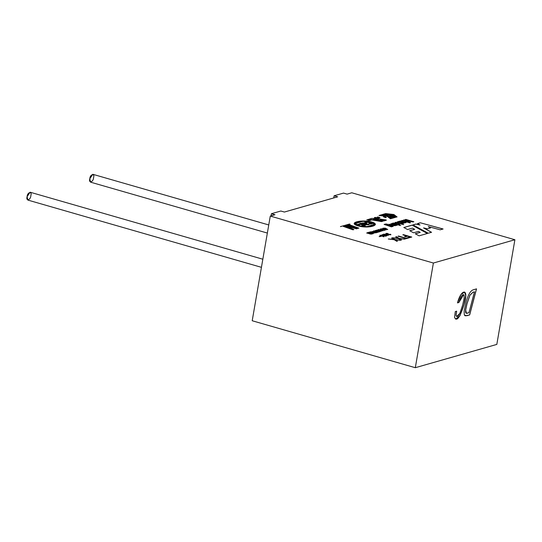 <?xml version="1.0" encoding="UTF-8"?>
<svg xmlns="http://www.w3.org/2000/svg" width="542" height="542" viewBox="0 0 542 542"><rect width="100%" height="100%" fill="white"/><g stroke="black" fill="none" stroke-linecap="round" stroke-linejoin="round"><path stroke-width="0.81" d="M386.392 220.208L383.736 220.967L386.392 220.208L386.026 219.862L386.378 220.269L386.026 219.862M387.584 215.648L385.382 215.845C388.519 216.123 389.231 215.946 387.516 215.316C384.542 214.734 382.774 214.639 382.232 215.032C382.774 214.639 384.542 214.734 387.516 215.316L388.594 215.818L385.382 215.845L387.577 215.628C386.825 215.133 379.861 214.747 384.861 215.533L382.218 215.099L384.854 215.594C379.854 214.815 386.812 215.201 387.564 215.696C386.812 215.201 379.854 214.815 384.854 215.594L382.212 214.991M514.9 239.74L351.799 192.783L347.097 194.124L343.526 193.094L334.123 195.784L337.693 196.814L284.394 212.044L280.824 211.014L271.42 213.704L274.99 214.734L270.289 216.075L433.383 263.033L514.9 239.74L496.818 344.414L514.9 239.74L433.383 263.033L270.289 216.075L274.99 214.734L271.42 213.704L271.047 215.858L271.42 213.704L280.824 211.014L284.394 212.044L337.693 196.814L334.123 195.784L333.75 197.938L334.123 195.784L343.526 193.094L347.097 194.124L351.799 192.783L514.9 239.74M347.205 225.309L347.842 225.126L357.402 228.548L356.406 228.832L347.232 226.353L353.865 229.557L352.93 229.822L343.371 226.407L344.007 226.224L351.853 229.036L345.315 225.851L354.99 228.101L347.205 225.309L354.99 228.101L345.315 225.851L351.853 229.036L344.007 226.224L343.371 226.407L352.93 229.822L353.865 229.557L347.232 226.353L356.406 228.832L357.402 228.548L347.842 225.126L347.205 225.309M348.682 224.889L349.326 224.706L358.879 228.121L358.242 228.304L348.682 224.889L358.242 228.304L358.879 228.121L349.326 224.706L348.682 224.889M385.599 224.869L386.209 224.259L387.686 224.286L385.938 223.975L384.122 224.415L391.392 226.854L384.122 224.415L385.938 223.975L387.686 224.286L386.209 224.259L385.599 224.869L386.825 225.242L388.777 224.747L392.598 225.736C393.749 226.387 393.268 226.644 391.141 226.515L391.859 226.719L391.392 226.854L391.859 226.719L391.141 226.515L393.235 226.271L392.598 225.736L388.777 224.747L386.825 225.242L385.071 224.578L386.819 225.309L388.77 224.815L393.221 226.305L388.77 224.815L386.819 225.309L385.071 224.578M390.85 223.656L397.205 225.194L395.904 225.086L395.186 225.736L393.445 225.526L388.865 224.225L395.152 225.37L390.85 223.656L395.152 225.37L388.865 224.225L393.445 225.526L395.186 225.736L395.904 225.086L397.205 225.194L390.85 223.656M392.151 223.284L398.512 224.822L392.151 223.284M399.068 225.276L400.714 225.458L399.068 225.276M395.125 222.437L403.688 224.605L398.594 223.44L399.725 224.476L399.048 224.666L398.052 223.704L393.086 223.019L397.74 223.399L395.125 222.437L397.74 223.399L393.086 223.019L398.052 223.704L399.048 224.666L399.725 224.476L398.594 223.44L403.688 224.605L395.125 222.437M401.229 223.108L401.575 223.318L400.89 223.507L401.622 223.826L402.598 223.616L402.11 223.284L403.458 223.406L397.09 221.935L403.458 223.406L402.11 223.284L402.598 223.616L401.622 223.826L400.89 223.507L401.581 223.412M398.79 221.387L399.637 221.57L399.508 221.217L401.141 220.906L403.6 221.671L402.638 222.416L404.833 222.62L405.131 222.396L404.522 222.071L405.172 221.963L406.066 222.62L403.959 222.986L398.255 221.542L403.959 222.986L406.066 222.62L405.172 221.963L404.522 222.071L405.131 222.396L404.833 222.62L402.638 222.416L403.6 221.671L401.141 220.906L399.508 221.217L399.623 221.631L399.501 221.285L401.134 220.973L403.539 221.942L401.134 220.973L399.501 221.285L399.623 221.631L398.79 221.387M405.26 219.544L413.844 221.705L413.004 221.942L404.901 220.309L413.004 221.942L413.844 221.705L405.26 219.544M405.972 220.743L410.545 222.647L409.799 222.864L401.751 220.54L409.034 222.335L403.533 220.032L404.034 219.889L412.116 221.515L404.034 219.889L403.533 220.032L409.034 222.335L401.751 220.54L409.799 222.864L410.545 222.647L404.901 220.309M369.366 220.445L366.765 219.849L368.147 219.828L366.765 219.849L369.359 220.513M370.111 220.445L367.794 219.544L370.992 220.194L368.987 219.585L368.465 219.74L370.111 220.445L368.465 219.74L368.987 219.585L370.992 220.194L368.458 219.354L367.794 219.544L370.111 220.445M378.506 217.742L380.017 217.755L379.082 217.234L377.13 217.085L379.082 217.234L379.305 217.87L378.512 217.674L379.237 217.816L378.817 217.356M385.308 217.017L386.317 217.525L385.755 217.633L383.431 216.766L385.308 217.017L383.431 216.766L385.755 217.633L386.317 217.525L385.308 217.017M369.068 233.568L366.71 233.013L367.984 232.471L372.591 233.798L371.101 234.144L369.231 233.765L371.101 234.144L372.591 233.798L367.984 232.471L366.71 233.013L369.068 233.568M368.858 232.179L373.16 233.683L368.858 232.179M373.011 232.396L372.11 232.769L369.82 232.017C370.66 231.61 372.307 231.901 374.766 232.884L372.842 233.074L374.339 232.952L373.011 232.396L374.339 232.952L372.842 233.074L374.766 232.884C372.307 231.901 370.66 231.61 369.82 232.017L372.11 232.769L373.208 232.613M375.179 232.003L374.048 232.247L371.873 231.637L374.021 231.441L372.361 231.617L374.928 231.732L377.069 232.484L375.857 232.83L375.315 232.674L376.29 232.396L375.179 232.003L376.29 232.396L375.315 232.674L375.857 232.83L377.069 232.484L374.928 231.732L372.361 231.617L374.021 231.441L371.873 231.637L375.179 232.145M373.573 230.831L377.876 232.335L373.573 230.831M377.557 231.129L375.193 230.811L376.853 230.635L375.674 230.431L374.705 230.824L376.886 231.441L378.011 231.19L376.886 231.441L374.705 230.824L376.853 230.635L375.193 230.811L377.76 230.926L379.901 231.671L378.689 232.017L378.153 231.861L379.122 231.583L378.011 231.19L379.122 231.583L378.153 231.861L378.689 232.017L379.901 231.671L377.395 231.048M379.8 230.397L381.527 231.102L380.857 231.359L376.988 230.452L377.679 229.93L379.8 230.397L377.679 229.93L376.988 230.452L380.857 231.359L381.527 231.102L379.8 230.397M382.909 230.858L378.289 229.523L382.652 230.269L382.909 230.858L382.652 230.269L378.289 229.523L382.909 230.858M380.179 228.941L384.481 230.445L380.179 228.941M384.515 229.049L386.243 229.754L385.579 230.011L381.195 228.805L384.515 229.049L381.195 228.805L385.579 230.011L386.243 229.754L384.515 229.049M382.882 228.216L385.335 228.148L387.733 229.469L382.882 228.216L387.489 229.544L385.335 228.148L382.882 228.216M379.204 236.61L380.559 236.014L381.121 236.441L379.204 236.61L381.121 236.441L380.559 236.014L379.319 236.373M379.922 235.174L385.884 236.149L380.599 235.275L383.628 236.793L379.922 235.174L383.628 236.793L380.599 235.275L385.884 236.149L379.922 235.174M385.294 234.957L387.049 235.668L386.371 235.933L382.449 235.011L383.147 234.483L385.294 234.957L383.147 234.483L382.449 235.011L386.371 235.933L387.049 235.668L385.294 234.957M388.451 235.424L383.763 234.076L387.713 235.038L387.632 234.666L388.451 235.424L387.632 234.666L387.713 235.038L383.763 234.076L388.451 235.424M386.412 233.609L388.411 234.076L386.338 233.724L388.045 233.555L385.721 233.561L387.449 234.246C385.45 233.771 385.254 233.48 386.859 233.358L388.045 233.555L386.338 233.724L389.752 234.659L390.274 234.212C391.31 234.693 391.046 234.882 389.488 234.774L388.187 234.266M391.636 238.013L392.333 237.809L394.969 239.544L400.47 240.269L395.477 239.889L397.408 241.143L396.771 241.325L394.325 239.747L388.309 238.961L393.783 239.388L391.636 238.013L393.783 239.388L388.309 238.961L394.325 239.747L396.771 241.325L397.408 241.143L395.477 239.889L400.47 240.269L394.969 239.544L392.333 237.809L391.636 238.013M395.728 236.84L396.426 236.644L399.061 238.372L404.562 239.097L399.569 238.717L401.493 239.977L400.863 240.153L398.417 238.582L392.408 237.789L397.875 238.216L395.728 236.84L397.875 238.216L392.408 237.789L398.417 238.582L400.863 240.153L401.493 239.977L399.569 238.717L404.562 239.097L399.061 238.372L396.426 236.644L395.728 236.84M398.018 236.19L405.951 238.141L408.37 238.013L404.908 239.002L403.932 238.717L405.375 238.304L398.018 236.19L405.375 238.304L403.932 238.717L404.908 239.002L408.37 238.013L405.951 238.141L398.018 236.19M402.855 234.808L411.764 237.037L408.803 237.884L407.828 237.606L410.213 236.922L407.625 236.183L405.565 236.766L404.589 236.488L406.649 235.899L402.855 234.808L406.649 235.899L404.589 236.488L405.565 236.766L407.625 236.183L410.213 236.922L407.828 237.606L408.803 237.884L411.764 237.037L402.855 234.808M369.238 219.124L381.487 221.603L382.74 221.251L372.964 219.585L373.933 219.246L383.736 220.967L373.933 219.246L372.977 219.524L382.74 221.251L381.487 221.603L370.084 219.612L369.238 219.124L371.981 218.345L378.722 219.408L374.244 217.694L375.423 217.356L379.901 219.07L386.012 219.93L379.901 219.07L375.423 217.356L374.244 217.694L378.722 219.408L371.981 218.345L369.122 219.205M349.976 224.117L340.457 226.563L349.976 224.117M412.083 225.133L427.442 233.453L419.101 235.838L415.301 233.765L420.206 232.362L418.451 231.387L413.532 232.789L409.725 230.716L414.664 229.307L412.482 228.121L407.543 229.53L403.824 227.491L412.083 225.133L427.428 233.521L412.083 225.133L403.824 227.491L407.543 229.53L412.482 228.121L414.664 229.307L409.725 230.716L413.532 232.789L418.451 231.387L420.192 232.423L415.301 233.765L419.101 235.838L427.442 233.453L412.083 225.133M420.321 222.782L443.085 228.981L440.145 229.822L428.363 226.597L430.483 227.945L427.442 228.812L423.587 227.891L431.554 232.281L428.261 233.223L412.943 224.889L415.951 224.029L420.043 225.038L417.564 223.568L420.321 222.782L443.071 229.049L420.321 222.782L417.564 223.568L420.043 225.038L415.951 224.029L412.943 224.889L428.261 233.223L431.554 232.281L423.587 227.891L427.442 228.812L430.483 227.945L428.363 226.597L440.145 229.822L443.085 228.981L420.321 222.782M397.069 216.875L390.43 218.772L387.245 216.407L379.021 215.486L385.66 213.589L393.885 214.51L397.056 216.942L393.885 214.51L385.66 213.589L393.871 214.578L385.66 213.589L379.021 215.486L387.245 216.407L390.43 218.772L397.069 216.875M371.839 222.03C381.629 224.842 368.831 229.07 358.025 225.865C346.982 222.728 362.144 219.192 371.839 222.03L360.362 221.082L354.434 223.351L357.341 225.648L365.383 226.922L375.45 224.551L371.839 222.03L375.443 224.584L371.839 222.03M252.206 320.749L270.289 216.075L252.206 320.749L415.308 367.706L433.383 263.033L415.308 367.706L496.818 344.414L415.308 367.706L252.206 320.749M455.28 311.575L456.649 311.183L456.073 315.451C456.682 317.382 457.936 316.691 459.84 313.384L462.726 304.821L464.121 298.439L464.148 295.302C462.834 293.418 461.073 295.817 458.878 302.49L457.509 302.876C461.066 288.832 469.413 287.592 464.094 304.462C459.968 317.558 456.784 321.894 454.555 317.463L455.28 311.575L454.555 317.463L455.598 319.082L459.88 315.891L464.094 304.462L465.761 295.553L464.629 292.104L460.951 294.496L457.509 302.876L458.878 302.49L463.62 294.692L464.148 295.302L464.121 298.439L462.726 304.821L459.84 313.384L456.703 316.487L456.073 315.451L456.649 311.183L455.28 311.575M476.54 288.872L469.677 314.909L466.689 315.769L464.325 315.024L464.128 310.979L465.646 303.981C467.76 295.234 470.381 290.485 473.512 289.733L476.54 288.872L473.512 289.733C470.381 290.485 467.76 295.234 465.646 303.981L464.128 310.979L464.325 315.024L465.26 315.837L469.677 314.909L465.226 315.83L469.677 314.909L476.54 288.872M268.757 224.95L92.817 174.294L89.803 178.765L90.555 182.159L267.355 233.06M93.563 177.688C93.427 182.159 88.332 183.616 89.803 178.765C89.938 174.294 95.04 172.837 93.563 177.688M262.836 259.218L30.115 192.214L27.1 196.685L27.845 200.079L261.434 267.328M30.86 195.608C30.725 200.079 25.623 201.536 27.1 196.685C27.236 192.214 32.337 190.757 30.86 195.608M428.356 226.664L430.47 228.013L428.356 226.664M423.573 227.952L431.547 232.342L423.573 227.952M412.936 224.95L415.951 224.029L420.043 225.038L415.938 224.09L412.936 224.95M417.55 223.636L420.307 222.843L417.55 223.636M403.81 227.559L412.076 225.201L403.81 227.559M409.711 230.784L414.657 229.374L409.711 230.784M415.287 233.826L420.192 232.423L415.287 233.826M393.031 214.585L390.491 215.37L393.031 214.585L390.491 215.37L389.176 215.16L390.491 215.37L389.176 215.16L390.884 214.673L389.407 214.503L390.87 214.734L386.371 214.91L387.693 215.059L386.378 214.842L388.086 214.354L383.567 214.598L384.895 214.747L383.58 214.53L386.107 213.805L393.031 214.585L386.107 213.805L383.58 214.53L388.086 214.354L386.378 214.842L389.407 214.503L390.884 214.673L389.176 215.16L393.031 214.585M389.651 215.892L391.405 217.274L389.637 215.96L390.47 215.662L393.14 217.715L391.941 218.06L393.14 217.715L391.941 218.06L389.556 216.854L391.331 218.169L390.491 218.473L391.317 218.236L390.491 218.473L387.821 216.414L390.491 218.473L387.821 216.414L389.027 216.075L391.419 217.207L389.651 215.892L391.419 217.207L389.027 216.075L387.821 216.414L390.504 218.406L391.331 218.169L389.556 216.854L391.947 217.992L393.153 217.647L390.47 215.662L389.651 215.892M389.549 216.922L391.941 218.06L389.549 216.922M379.014 215.553L385.653 213.656L379.014 215.553M396.317 216.746L393.777 217.532L396.317 216.746L393.777 217.532L393.275 217.085L393.777 217.532L393.275 217.085L394.976 216.604L394.407 216.177L394.962 216.665L394.407 216.177L392.693 216.732L394.393 216.244L392.693 216.732L392.178 216.346L392.693 216.732L392.191 216.285L393.892 215.797L393.323 215.37L393.878 215.858L393.323 215.37L391.609 215.926L393.309 215.438L391.609 215.926L391.107 215.479L391.609 215.926L391.107 215.479L393.634 214.754L396.317 216.746L393.634 214.754L391.107 215.479L391.615 215.858L393.323 215.37L393.892 215.797L392.191 216.285L392.699 216.665L394.407 216.177L394.976 216.604L393.275 217.085L393.783 217.471L396.317 216.746M385.376 215.912L388.58 215.845L385.376 215.912M383.221 215.133L384.861 215.533C379.861 214.747 386.825 215.133 387.577 215.628M382.232 215.032L384.861 215.533M340.451 226.624L349.482 224.042L340.451 226.624M382.747 220.391L379.962 219.903L382.74 220.458L384.319 219.944L382.74 220.458L379.962 219.903L381.534 219.456L384.319 219.944L381.534 219.456L379.962 219.903L382.747 220.391M372.964 219.585L382.727 221.312L372.964 219.585M369.231 219.192L371.981 218.345L378.722 219.408L371.968 218.406L369.231 219.192M374.231 217.762L375.423 217.356L379.888 219.137L385.64 219.842L379.888 219.137L375.41 217.423L374.231 217.762M402.841 234.869L403.431 234.639L411.751 237.105L402.841 234.869M407.814 237.674L410.213 236.922L407.814 237.674M404.576 236.556L406.649 235.899L404.576 236.556M398.011 236.251L398.594 236.021L405.938 238.209L407.394 237.728L408.363 238.073L405.938 238.209L398.011 236.251M403.919 238.785L405.375 238.304L403.919 238.785M395.714 236.908L396.426 236.644L399.048 238.439L404.549 239.164L399.048 238.439L396.412 236.712L395.714 236.908M399.556 238.785L401.487 240.038L399.556 238.785M392.394 237.857L397.875 238.216L392.394 237.857M391.622 238.08L392.333 237.809L394.955 239.611L400.457 240.336L394.955 239.611L392.32 237.877L391.622 238.08M395.464 239.95L397.394 241.21L395.464 239.95M388.302 239.029L393.783 239.388L388.302 239.029M385.721 233.595L388.031 233.622L385.721 233.595M388.187 234.259L389.488 234.774C391.046 234.882 391.31 234.693 390.274 234.212L389.752 234.659L388.411 234.076L390.328 234.557M390.342 234.49L389.752 234.659M390.938 234.632L390.274 234.212M390.26 234.28L390.924 234.666L390.26 234.28M389.739 234.727L386.331 233.792M387.632 234.666L387.699 235.106L383.75 234.144L387.699 235.106L387.632 234.666L387.713 235.038M388.289 235.113L387.618 234.733L388.275 235.174M382.489 234.74L386.487 235.695M382.571 234.706L385.653 235.797L386.392 235.614L385.653 235.797L382.571 234.706M381.9 234.7L382.449 235.011M382.435 235.079L383.14 234.55L385.281 235.025L383.14 234.55L382.435 235.079M386.405 235.546L382.584 234.639M379.908 235.242L385.87 236.217L379.908 235.242M380.586 235.336L383.946 236.766L380.586 235.336M380.559 236.014L381.216 236.204L380.653 236.244M379.19 236.671L380.037 236.373M382.869 228.284L385.335 228.148L387.72 229.537L385.321 228.209L382.869 228.284M383.641 228.69L383.98 228.534L383.641 228.69M385.558 228.378L386.866 229.259L384.8 228.595L385.558 228.378L384.786 228.663L386.873 229.191L385.558 228.378M384.786 228.663L386.866 229.259L384.786 228.663M381.866 228.941L381.866 228.941C384.454 229.808 385.701 230.038 385.606 229.632C385.701 230.038 384.454 229.808 381.866 228.941L385.687 229.781M381.825 228.799L381.853 229.009C384.441 229.876 385.687 230.106 385.599 229.693C385.687 230.106 384.441 229.876 381.853 229.009L381.853 229.009M381.189 228.873L384.502 229.117L381.189 228.873M385.606 229.632L381.839 228.738M380.166 229.009L384.468 230.513L380.166 229.009M378.282 229.591L382.178 230.546L378.282 229.591M382.754 230.546L382.09 230.174L382.74 230.614M377.036 230.187L380.979 231.129M377.117 230.147L380.159 231.224L380.884 231.041L380.159 231.224L377.117 230.147M376.446 230.147L376.988 230.452M376.981 230.513L377.672 229.991L379.786 230.465L377.672 229.991L376.981 230.513M380.891 230.98L377.124 230.086M374.691 230.892L376.839 230.696L374.691 230.892M375.247 230.682L377.544 231.197L375.186 230.878M378.14 231.929L379.122 231.583L378.14 231.929M373.56 230.899L377.862 232.396L373.56 230.899M371.859 231.705L374.007 231.509L371.859 231.705M372.408 231.495L374.563 231.861M375.308 232.742L376.29 232.396L375.308 232.742M374.725 231.956L372.354 231.685M369.807 232.084C370.647 231.678 372.3 231.962 374.759 232.945L374.759 232.945C372.3 231.962 370.647 231.678 369.807 232.084M373.682 233.148L374.326 233.019M370.45 232.159L372.706 232.532M370.477 232.044L372.652 232.471L370.437 232.22M374.339 232.952L373.689 233.087M372.666 232.403L370.491 231.983M368.851 232.24L373.147 233.744L368.851 232.24M366.697 233.074L367.984 232.471L372.584 233.866L367.971 232.538L366.697 233.074M369.603 233.704L371.731 233.737L370.41 233.941L369.556 233.588L370.335 233.331L371.724 233.798L370.335 233.331L369.529 233.683M369.8 233.548L370.396 234.002L371.724 233.798L369.59 233.771M367.341 233.046L369.8 233.175L367.476 233.162L368.208 232.721L369.786 233.243L367.401 232.958M367.388 233.026L368.33 233.46L369.786 233.243L368.33 233.46L367.388 233.026M385.166 217.057C386.521 217.667 386.324 217.728 384.583 217.227L384.217 216.759L385.166 217.057C386.521 217.667 386.324 217.728 384.583 217.227L384.217 216.759L384.583 217.227C386.324 217.728 386.521 217.667 385.166 217.057L384.217 216.759M384.203 216.827L384.569 217.295C386.311 217.789 386.507 217.735 385.159 217.125C386.507 217.735 386.311 217.789 384.569 217.295L384.203 216.827M385.755 217.633L386.317 217.525M383.418 216.827L385.294 217.085L383.418 216.827M377.686 216.99L378.824 217.288M377.117 217.152L380.003 217.782L377.117 217.152M379.237 217.816L378.722 217.681M367.781 219.612L370.985 220.255L367.781 219.612M368.465 219.74L368.987 219.585M368.973 219.652L368.452 219.808L370.267 220.458L368.452 219.808L368.973 219.652M367.076 219.876L367.503 219.754M367.49 219.822L369.685 220.567L367.063 219.937M368.546 220.499L369.353 220.506L368.546 220.499M366.751 219.91L368.235 219.93L366.751 219.91M354.427 223.379L360.416 221.143L371.832 222.091L360.416 221.143L354.427 223.379M371.331 222.173L374.366 224.354L366.9 226.617L358.547 225.723L355.505 223.534L362.971 221.272L371.331 222.173C368.411 221.116 363.967 221.034 357.991 221.929C354.712 223.609 354.895 224.869 358.547 225.723C361.467 226.78 365.911 226.854 371.887 225.96C375.166 224.286 374.983 223.019 371.331 222.173M371.324 222.234C374.969 223.087 375.152 224.347 371.873 226.028C365.897 226.922 361.453 226.841 358.533 225.79L355.505 223.568L358.533 225.79L366.893 226.685L374.359 224.388M367.957 224.3L366.839 224.815L365.504 224.666L362.286 223.663L363.567 223.589L363.052 223.379L362.219 223.467L363.567 223.589L362.3 223.595L366.839 224.815L367.957 224.3L364.041 223.168L362.232 223.399L364.041 223.168L368.072 224.557M363.052 223.379L363.56 223.656L363.052 223.379M362.286 223.663L365.491 224.734L367.95 224.368L365.491 224.734L362.286 223.663M362.219 223.467L363.038 223.446L362.219 223.467M366.67 223.047L365.755 222.43L366.67 223.047M372.429 223.65L370.626 224.063L368.736 223.799L371.568 223.453L366.92 222.139L365.796 222.518L368.242 222.288L371.568 223.453L368.723 223.866L370.626 224.063L372.435 223.602L371.859 223.108L366.588 221.881L364.901 222.43L366.683 222.979L365.742 222.464M372.422 223.683L368.35 222.152L366.582 221.942L364.888 222.498L366.582 221.942L368.35 222.152L372.422 223.683M368.96 224.713L364.841 223.128L359.8 223.406L361.345 223.358L360.281 223.555L365.457 224.889L368.966 224.584L364.847 223.06L363.065 222.884L361.338 223.426L364.841 223.128L368.96 224.652L365.457 224.889L360.281 223.555L363.065 222.884L364.847 223.06L368.966 224.584M359.461 225.106L358.54 224.49L359.461 225.106M365.213 225.709L363.411 226.122L361.521 225.858L364.359 225.513L359.705 224.198L358.58 224.578L361.033 224.347L364.359 225.513L361.514 225.926L363.411 226.122L365.22 225.668L364.651 225.167L359.373 223.941L357.686 224.496L359.468 225.045L358.526 224.523M365.206 225.743L361.135 224.212L359.366 224.009L357.679 224.557L359.366 224.009L361.135 224.212L365.206 225.743M364.854 222.281L368.364 222.084L372.435 223.602M357.645 224.341L361.148 224.144L365.22 225.668M358.58 224.578L359.468 225.045L358.797 225.106L357.686 224.496M365.796 222.518L366.683 222.979L366.013 223.047L364.901 222.43M405.247 219.605L405.795 219.388L413.831 221.773L405.247 219.605M404.894 220.37L410.531 222.715M401.737 220.608L402.286 220.391L409.02 222.396L401.737 220.608M403.526 220.099L412.116 221.515L403.526 220.099M399.508 221.217L399.637 221.57M404.827 222.687L402.638 222.416L405.118 222.464M404.508 222.139L405.172 221.963L406.06 222.681L404.508 222.139M400.253 221.482L401.859 222.193L400.253 221.482L402.482 221.502L401.846 222.254L402.591 221.719M400.538 221.319L400.247 221.549L401.493 222.152L402.333 221.908L401.493 222.152L400.247 221.549L400.538 221.319M398.248 221.61L398.783 221.454L398.248 221.61M402.482 221.502L400.552 221.258M397.604 221.786L403.451 223.473L397.604 221.786M402.096 223.351L402.591 223.697L402.096 223.351M400.877 223.575L401.568 223.385M395.111 222.505L395.64 222.288L403.682 224.673L395.111 222.505M398.587 223.5L399.711 224.537L398.587 223.5M393.079 223.087L397.74 223.399L393.079 223.087M399.061 225.343L400.707 225.519L399.061 225.343M392.137 223.351L398.499 224.889L392.137 223.351M390.836 223.724L397.191 225.262L390.836 223.724M396.202 225.499L395.904 225.086M395.138 225.431L388.851 224.293L393.898 225.411L395.308 225.154M384.115 224.476L385.924 224.036L387.672 224.354L385.924 224.036L384.115 224.476M391.134 226.576L391.852 226.786L391.134 226.576M392.096 225.953L390.748 225.425C388.323 224.842 387.279 224.822 387.611 225.35C387.279 224.822 388.323 224.842 390.748 225.425L392.096 225.953L390.897 226.292L387.598 225.418L390.884 226.36L392.09 226.014M392.035 226.339L387.476 225.228M387.611 225.35L392.049 226.278M348.669 224.957L349.326 224.706L358.872 228.189L349.312 224.774L348.669 224.957M347.192 225.377L347.842 225.126L357.388 228.609L347.828 225.194L347.192 225.377M347.219 226.42L353.858 229.618L347.219 226.42M343.357 226.475L344.007 226.224L351.846 229.103L343.994 226.292L343.357 226.475M345.308 225.919L345.898 225.682L354.976 228.162L345.308 225.919M474.46 291.826L468.952 312.727L466.371 313.235L465.673 309.943L466.994 303.791L469.934 295.227L472.97 292.287L474.521 291.84L472.909 292.267L469.873 295.207L466.933 303.771L465.612 309.929L466.337 313.229L465.612 309.929L466.933 303.771L469.873 295.207L472.909 292.267L474.46 291.826M476.479 288.852L469.616 314.895L476.479 288.852M474.521 291.84L472.97 292.287L469.934 295.227L466.994 303.791L465.673 309.943C465.321 312.7 465.89 313.777 467.373 313.174L468.952 312.727L474.521 291.84M456.588 311.162L456.012 315.43L456.676 316.481L456.012 315.43L456.588 311.162M463.586 294.685L458.878 302.49L457.448 302.863L458.817 302.47L463.586 294.685M464.596 292.097L465.7 295.573L464.04 304.441L459.846 315.844L455.565 319.075L459.846 315.844L464.04 304.441L465.7 295.573L464.596 292.097"/></g></svg>
